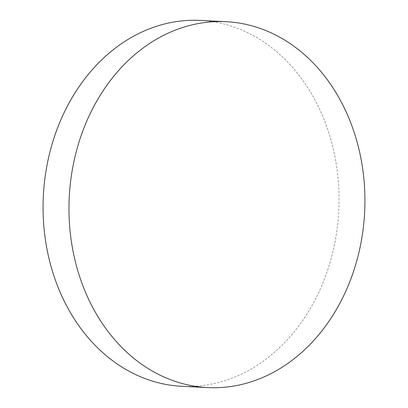 <?xml version="1.0" encoding="UTF-8"?>
<svg xmlns="http://www.w3.org/2000/svg" width="408" height="408" viewBox="0 0 408 408"><rect width="100%" height="100%" fill="white"/><g stroke="black" fill="none" stroke-linecap="round" stroke-linejoin="round"><path stroke-width="0.31" stroke-dasharray="2.04 1.53" d="M181.912 386.305A183.182 147.895 92.9 0 0 337.559 173.604A183.182 147.895 92.9 0 0 200.18 20.4"/><path stroke-width="0.61" d="M363.467 174.899A183.182 147.895 92.9 0 0 226.088 21.695A183.182 147.895 92.9 0 0 70.441 234.396A183.182 147.895 92.9 0 0 207.82 387.6A183.182 147.895 92.9 0 0 363.467 174.899M226.088 21.695L200.18 20.4A183.182 147.895 92.9 0 0 44.533 233.101A183.182 147.895 92.9 0 0 181.912 386.305L207.82 387.6"/></g></svg>
